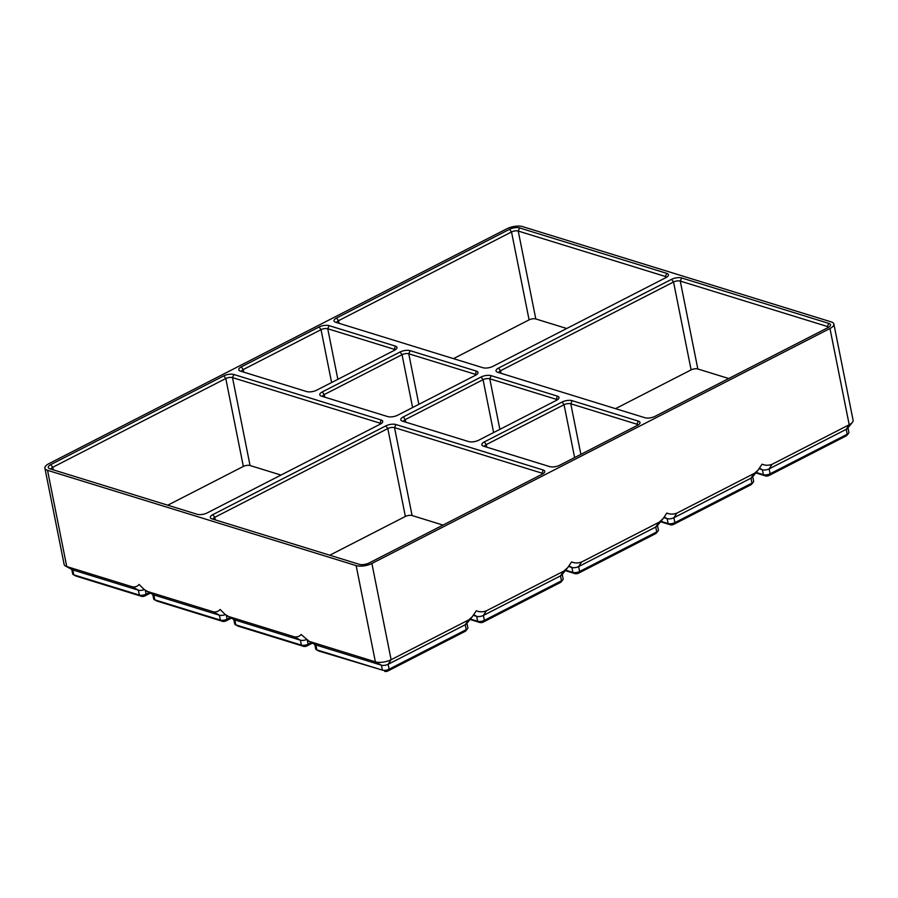 <?xml version="1.0" encoding="UTF-8"?>
<svg xmlns="http://www.w3.org/2000/svg" width="898" height="898" viewBox="0 0 898 898"><rect width="100%" height="100%" fill="white"/><g stroke="black" fill="none" stroke-linecap="round" stroke-linejoin="round"><path stroke-width="1.35" d="M144.353 589.604A4.838 1.897 168.7 0 1 138.382 590.177L72.805 569.927A4.838 1.897 168.7 0 1 72.3 569.714L65.565 566.066A11.348 4.456 168.7 0 1 64.128 564.415L44.9 468.184A11.348 4.456 168.7 0 1 48.795 463.727L506.887 228.754A11.348 4.456 168.7 0 1 522.625 226.622L831.245 321.911A11.348 4.456 168.7 0 1 833.872 324.043A11.348 4.456 168.7 0 1 829.976 328.5L849.205 424.743L846.23 429.323L769.126 468.879A4.838 1.897 168.7 0 1 762.413 469.789L759.102 468.767M149.27 592.545L146.082 594.173A4.838 1.897 168.7 0 1 139.37 595.082L73.782 574.843A4.838 1.897 168.7 0 1 73.277 574.63A4.838 1.897 168.7 0 1 72.671 573.923L71.773 569.433M44.9 468.184A11.348 4.456 168.7 0 0 47.527 470.316L66.755 566.559A11.348 4.456 168.7 0 1 65.565 566.066M150.359 593.129L144.971 595.89A2.425 0.954 168.7 0 1 141.615 596.339L76.038 576.089A2.425 0.954 168.7 0 1 75.78 575.988A2.425 0.954 168.7 0 1 75.589 575.842M76.038 576.089L73.782 574.843L72.805 569.927L66.755 566.559L132.332 586.798C135.127 587.247 137.383 586.461 139.111 584.452L143.904 589.245L147.497 591.479L213.354 611.819C216.149 612.256 218.405 611.471 220.122 609.461L224.915 614.254L228.507 616.488L294.364 636.828C297.159 637.266 299.416 636.491 301.133 634.482L309.249 641.397L375.375 661.837L381.426 665.205L315.838 644.955A4.838 1.897 168.7 0 1 315.333 644.753L308.396 640.992M50.771 464.614L223.804 375.858A7.263 2.851 168.7 0 1 233.873 374.5L381.044 419.938A7.263 2.851 168.7 0 1 382.29 422.632A7.263 2.851 168.7 0 1 380.236 424.159L207.202 512.915A7.263 2.851 168.7 0 1 197.133 514.273L49.962 468.835A7.263 2.851 168.7 0 1 49.199 468.52A7.263 2.851 168.7 0 1 50.771 464.614L52.746 467.274L225.78 378.518A4.838 1.897 168.7 0 1 232.503 377.609L379.674 423.048A4.838 1.897 168.7 0 1 380.763 423.867M329.128 325.648L395.277 346.067A7.263 2.851 168.7 0 1 396.523 348.761A7.263 2.851 168.7 0 1 394.469 350.287L316.68 390.192A7.263 2.851 168.7 0 1 306.611 391.55L240.451 371.121A7.263 2.851 168.7 0 1 239.687 370.818A7.263 2.851 168.7 0 1 241.27 366.9L319.048 327.007A7.263 2.851 168.7 0 1 329.128 325.648L327.748 328.758L393.908 349.187A4.838 1.897 168.7 0 1 394.997 349.996M387.622 416.56L321.462 396.141A7.263 2.851 168.7 0 1 320.698 395.827A7.263 2.851 168.7 0 1 322.281 391.921L400.059 352.016A7.263 2.851 168.7 0 1 410.139 350.658L476.299 371.076A7.263 2.851 168.7 0 1 477.534 373.781A7.263 2.851 168.7 0 1 475.48 375.297L397.691 415.202A7.263 2.851 168.7 0 1 387.622 416.56M212.792 514.644L385.826 425.888A7.263 2.851 168.7 0 1 395.895 424.518L543.066 469.957A7.263 2.851 168.7 0 1 544.311 472.651A7.263 2.851 168.7 0 1 542.257 474.178L369.224 562.934A7.263 2.851 168.7 0 1 359.155 564.292L211.984 518.864A7.263 2.851 168.7 0 1 211.221 518.55A7.263 2.851 168.7 0 1 212.792 514.644L214.779 517.304L387.813 428.548A4.838 1.897 168.7 0 1 394.525 427.639L541.696 473.078A4.838 1.897 168.7 0 1 542.785 473.886M468.633 441.569L402.472 421.151A7.263 2.851 168.7 0 1 401.709 420.836A7.263 2.851 168.7 0 1 403.292 416.93L481.07 377.025A7.263 2.851 168.7 0 1 491.15 375.667L557.31 396.097A7.263 2.851 168.7 0 1 558.545 398.791A7.263 2.851 168.7 0 1 556.491 400.317L478.713 440.211A7.263 2.851 168.7 0 1 468.633 441.569M828.809 323.392A7.263 2.851 168.7 0 1 830.055 326.086A7.263 2.851 168.7 0 1 828.001 327.613L654.968 416.369A7.263 2.851 168.7 0 1 644.899 417.727L497.728 372.288A7.263 2.851 168.7 0 1 496.964 371.985A7.263 2.851 168.7 0 1 498.536 368.068L671.569 279.323A7.263 2.851 168.7 0 1 681.638 277.953L828.809 323.392L827.44 326.513A4.838 1.897 168.7 0 1 828.528 327.321M492.946 366.35A7.263 2.851 168.7 0 1 482.866 367.709L335.695 322.27A7.263 2.851 168.7 0 1 334.943 321.955A7.263 2.851 168.7 0 1 336.514 318.049L509.548 229.293A7.263 2.851 168.7 0 1 519.616 227.935L666.787 273.374A7.263 2.851 168.7 0 1 668.022 276.068A7.263 2.851 168.7 0 1 665.979 277.594L492.946 366.35M572.161 400.676L638.321 421.106A7.263 2.851 168.7 0 1 639.556 423.8A7.263 2.851 168.7 0 1 637.501 425.326L559.723 465.22A7.263 2.851 168.7 0 1 549.643 466.59L483.483 446.16A7.263 2.851 168.7 0 1 482.731 445.846A7.263 2.851 168.7 0 1 484.303 441.939L562.092 402.035A7.263 2.851 168.7 0 1 572.161 400.676L570.78 403.797L636.94 424.215A4.838 1.897 168.7 0 1 638.029 425.035M47.527 470.316L356.147 565.605L375.375 661.837A11.348 4.456 168.7 0 0 391.113 659.704L468.531 619.99L472.225 616.769L476.344 610.775C479.543 612.122 482.877 612.144 486.357 610.853L563.776 571.139L567.727 567.615L571.588 561.924C574.787 563.259 578.121 563.293 581.601 562.002L659.334 522.097L663.229 518.449L666.832 513.061C670.031 514.408 673.377 514.431 676.856 513.14L754.578 473.246L757.968 470.204L762.076 464.21C765.276 465.557 768.621 465.579 772.1 464.288L849.205 424.743A11.348 4.456 168.7 0 0 852.404 422.352A11.348 4.456 168.7 0 0 853.1 420.275L833.872 324.043M829.976 328.5L371.884 563.473A11.348 4.456 168.7 0 1 356.147 565.605M847.97 427.841L848.868 432.342A4.838 1.897 168.7 0 1 848.576 433.229A4.838 1.897 168.7 0 1 847.207 434.239L770.102 473.785A4.838 1.897 168.7 0 1 763.39 474.694L756.15 472.46M848.576 433.229L846.792 435.44A2.425 0.954 168.7 0 1 846.107 435.945L769.002 475.502A2.425 0.954 168.7 0 1 765.646 475.951L755.79 472.909M472.606 616.309L466.612 623.728A4.838 1.897 168.7 0 1 465.243 624.75L388.138 664.295A4.838 1.897 168.7 0 1 381.426 665.205L382.402 670.121L316.826 649.871A4.838 1.897 168.7 0 1 316.309 649.669A4.838 1.897 168.7 0 1 315.703 648.962L314.805 644.461M453.501 358.639L529.09 319.868A4.838 1.897 168.7 0 1 535.803 318.958L566.728 328.5M51.085 469.183L51.085 469.183A4.838 1.897 168.7 0 1 52.746 467.274L53.263 469.856M167.758 505.204L243.347 466.432A4.838 1.897 168.7 0 1 250.059 465.523L280.984 475.064M852.404 422.352L847.6 428.312A4.838 1.897 168.7 0 1 846.23 429.323L847.207 434.239L846.107 435.945M567.862 567.446L561.856 574.877A4.838 1.897 168.7 0 1 560.487 575.887L483.382 615.444A4.838 1.897 168.7 0 1 476.67 616.354L473.358 615.332M562.238 574.406L563.136 578.907A4.838 1.897 168.7 0 1 562.833 579.794A4.838 1.897 168.7 0 1 561.475 580.804L484.37 620.361A4.838 1.897 168.7 0 1 477.646 621.27L470.406 619.025M562.833 579.794L561.048 582.005A2.425 0.954 168.7 0 1 560.363 582.51L483.259 622.067A2.425 0.954 168.7 0 1 479.902 622.516L470.047 619.474M241.584 371.48A4.838 1.897 168.7 0 1 241.584 371.469A4.838 1.897 168.7 0 1 243.246 369.561L321.035 329.667A4.838 1.897 168.7 0 1 327.748 328.758L337.85 379.326M663.106 518.595L657.1 526.026A4.838 1.897 168.7 0 1 655.731 527.036L578.626 566.582A4.838 1.897 168.7 0 1 571.914 567.491L568.614 566.47M657.482 525.554L658.38 530.044A4.838 1.897 168.7 0 1 658.088 530.931A4.838 1.897 168.7 0 1 656.719 531.953L579.614 571.498A4.838 1.897 168.7 0 1 572.902 572.408L565.65 570.174M336.829 322.618A4.838 1.897 168.7 0 1 336.829 322.606A4.838 1.897 168.7 0 1 338.49 320.709L511.523 231.953A4.838 1.897 168.7 0 1 518.236 231.044L665.407 276.483A4.838 1.897 168.7 0 1 666.507 277.302M758.35 469.744L752.344 477.164A4.838 1.897 168.7 0 1 750.986 478.185L673.882 517.731A4.838 1.897 168.7 0 1 667.158 518.64L663.858 517.618M752.726 476.692L753.624 481.193A4.838 1.897 168.7 0 1 753.332 482.08A4.838 1.897 168.7 0 1 751.963 483.102L674.858 522.647A4.838 1.897 168.7 0 1 668.146 523.556L660.906 521.323M753.332 482.08L751.536 484.291A2.425 0.954 168.7 0 1 750.851 484.808L673.747 524.353A2.425 0.954 168.7 0 1 670.391 524.802L660.546 521.76M484.617 446.508A4.838 1.897 168.7 0 1 484.617 446.497A4.838 1.897 168.7 0 1 486.278 444.6L564.067 404.706A4.838 1.897 168.7 0 1 570.78 403.797L580.883 454.366M498.85 372.648A4.838 1.897 168.7 0 1 498.85 372.636A4.838 1.897 168.7 0 1 500.512 370.728L673.545 281.983A4.838 1.897 168.7 0 1 680.269 281.074L827.44 326.513L827.687 327.77M615.523 408.657L691.112 369.886A4.838 1.897 168.7 0 1 697.825 368.977L728.749 378.518M466.982 623.268L467.88 627.758A4.838 1.897 168.7 0 1 467.589 628.645A4.838 1.897 168.7 0 1 466.219 629.666L389.115 669.212A4.838 1.897 168.7 0 1 382.402 670.121L319.071 651.129A2.425 0.954 168.7 0 1 318.824 651.028A2.425 0.954 168.7 0 1 318.622 650.87M467.589 628.645L465.804 630.856A2.425 0.954 168.7 0 1 465.119 631.373L388.015 670.918A2.425 0.954 168.7 0 1 384.658 671.378M322.595 396.489A4.838 1.897 168.7 0 1 322.595 396.478A4.838 1.897 168.7 0 1 324.257 394.581L402.046 354.676A4.838 1.897 168.7 0 1 408.758 353.767L474.919 374.197A4.838 1.897 168.7 0 1 476.007 375.005M658.088 530.931L656.292 533.154A2.425 0.954 168.7 0 1 655.607 533.659L578.503 573.205A2.425 0.954 168.7 0 1 575.147 573.665L565.291 570.623M230.281 617.555L227.093 619.193A4.838 1.897 168.7 0 1 220.38 620.103L154.793 599.853A4.838 1.897 168.7 0 1 154.288 599.64A4.838 1.897 168.7 0 1 153.681 598.944L152.783 594.442M225.364 614.614A4.838 1.897 168.7 0 1 219.393 615.186L153.816 594.936A4.838 1.897 168.7 0 1 153.311 594.723L146.374 590.963M231.37 618.138L225.982 620.9A2.425 0.954 168.7 0 1 222.625 621.349L157.049 601.099A2.425 0.954 168.7 0 1 156.791 600.998A2.425 0.954 168.7 0 1 156.6 600.852M213.118 519.212A4.838 1.897 168.7 0 1 213.107 519.201A4.838 1.897 168.7 0 1 214.779 517.304L215.296 519.886M329.779 555.222L405.368 516.451A4.838 1.897 168.7 0 1 412.092 515.542L443.006 525.094M403.606 421.499A4.838 1.897 168.7 0 1 403.606 421.488A4.838 1.897 168.7 0 1 405.267 419.591L483.057 379.686A4.838 1.897 168.7 0 1 489.769 378.776L555.929 399.206A4.838 1.897 168.7 0 1 557.018 400.025M312.381 643.148L307.004 645.909A2.425 0.954 168.7 0 1 303.636 646.358L238.06 626.119A2.425 0.954 168.7 0 1 237.802 626.007A2.425 0.954 168.7 0 1 237.611 625.861M311.292 642.564L308.104 644.203A4.838 1.897 168.7 0 1 301.391 645.112L235.815 624.862A4.838 1.897 168.7 0 1 235.298 624.649A4.838 1.897 168.7 0 1 234.692 623.953L233.794 619.452M306.375 639.623A4.838 1.897 168.7 0 1 300.403 640.195L234.827 619.946A4.838 1.897 168.7 0 1 234.322 619.743L227.385 615.983M132.332 586.798L138.382 590.177L139.37 595.082L141.615 596.339M145.308 590.312L146.082 594.173L144.971 595.89M772.1 464.288L769.126 468.879L770.102 473.785L769.002 475.502M759.528 468.184L762.413 469.789L763.39 474.694L765.646 475.951M468.217 620.159L465.243 624.75L466.219 629.666L465.119 631.373M371.884 563.473L391.113 659.704L388.138 664.295L389.115 669.212L388.015 670.918M309.788 641.587L315.838 644.955L316.826 649.871L319.071 651.129M233.873 374.5L232.503 377.609L250.059 465.523M223.804 375.858L225.78 378.518L243.347 466.432M381.044 419.938L379.921 424.316M563.461 571.308L560.487 575.887L561.475 580.804L560.363 582.51M486.357 610.853L483.382 615.444L484.37 620.361L483.259 622.067M473.785 614.748L476.67 616.354L477.646 621.27L479.902 622.516M241.27 366.9L243.246 369.561L243.762 372.142M395.277 346.067L394.155 350.456M319.048 327.007L321.035 329.667L331.598 382.537M569.04 565.886L571.914 567.491L572.902 572.408L575.147 573.665M336.514 318.049L338.49 320.709L339.006 323.291M753.961 473.594L750.986 478.185L751.963 483.102L750.851 484.808M676.856 513.14L673.882 517.731L674.858 522.647L673.747 524.353M664.284 517.035L667.158 518.64L668.146 523.556L670.391 524.802M638.321 421.106L636.94 424.215L637.198 425.484M519.616 227.935L518.236 231.044L535.803 318.958M509.548 229.293L511.523 231.953L529.09 319.868M562.092 402.035L564.067 404.706L574.63 457.576M681.638 277.953L680.269 281.074L697.825 368.977M543.066 469.957L541.943 474.335M322.281 391.921L324.257 394.581L324.773 397.163M476.299 371.076L475.165 375.465M410.139 350.658L408.758 353.767L418.861 404.347M400.059 352.016L402.046 354.676L412.609 407.557M658.705 522.445L655.731 527.036L656.719 531.953L655.607 533.659M484.303 441.939L486.278 444.6L486.795 447.182M666.787 273.374L665.407 276.483L665.665 277.751M581.601 562.002L578.626 566.582L579.614 571.498L578.503 573.205M498.536 368.068L500.512 370.728L501.028 373.31M226.318 615.321L227.093 619.193L225.982 620.9M147.766 591.569L153.816 594.936L154.793 599.853L157.049 601.099M213.354 611.819L219.393 615.186L220.38 620.103L222.625 621.349M395.895 424.518L394.525 427.639L412.092 515.542M385.826 425.888L387.813 428.548L405.368 516.451M403.292 416.93L405.267 419.591L405.784 422.172M557.31 396.097L556.176 400.474M491.15 375.667L489.769 378.776L499.872 429.356M481.07 377.025L483.057 379.686L493.619 432.567M671.569 279.323L673.545 281.983L691.112 369.886M307.329 640.341L308.104 644.203L307.004 645.909M294.364 636.828L300.403 640.195L301.391 645.112L303.636 646.358M228.777 616.578L234.827 619.946L235.815 624.862L238.06 626.119M75.78 575.988L73.277 574.63M156.791 600.998L154.288 599.64M318.824 651.028L316.309 649.669M237.802 626.007L235.298 624.649"/></g></svg>

